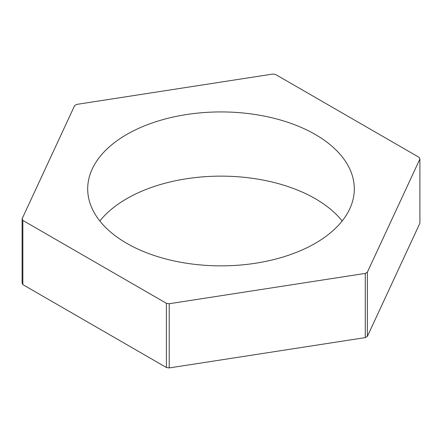 <?xml version="1.0" encoding="UTF-8"?>
<svg xmlns="http://www.w3.org/2000/svg" width="442" height="442" viewBox="0 0 442 442"><rect width="100%" height="100%" fill="white"/><g stroke="black" fill="none" stroke-linecap="round" stroke-linejoin="round"><path stroke-width="0.66" d="M342.158 221A133.307 76.963 0 0 0 315.262 198.679A133.307 76.963 0 0 0 99.842 221M22.1 218.79L22.1 282.996A205.53 118.66 0 0 0 22.857 284.631L166.391 367.501A205.53 118.66 0 0 0 169.22 367.937L365.291 337.605A205.53 118.66 0 0 0 367.363 336.412L419.9 223.21L419.9 159.004L367.363 272.2A205.53 118.66 180 0 1 365.291 273.399L169.22 303.731A205.53 118.66 180 0 1 166.391 303.295L22.857 220.425A205.53 118.66 180 0 1 22.1 218.79L74.637 105.588A205.53 118.66 180 0 1 76.709 104.395L272.78 74.063A205.53 118.66 180 0 1 275.609 74.499L419.143 157.369A205.53 118.66 180 0 1 419.9 159.004M315.262 134.473A133.307 76.963 0 0 0 169.988 117.787A133.307 76.963 0 0 0 87.693 188.894A133.307 76.963 0 0 0 126.738 243.321A133.307 76.963 0 0 0 272.012 260.001A133.307 76.963 0 0 0 354.307 188.894A133.307 76.963 0 0 0 315.262 134.473M367.363 336.412L367.363 272.2M365.291 337.605L365.291 273.399M22.857 284.631L22.857 220.425M166.391 367.501L166.391 303.295M169.22 367.937L169.22 303.731"/></g></svg>
